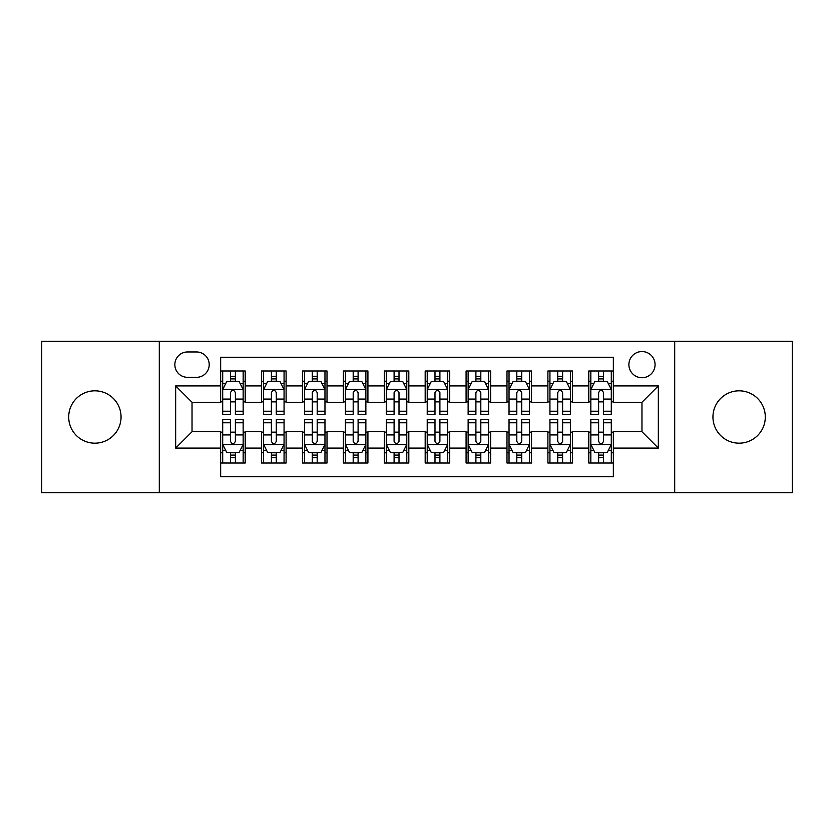 <?xml version="1.0" encoding="UTF-8"?>
<svg xmlns="http://www.w3.org/2000/svg" width="834" height="834" viewBox="0 0 834 834"><rect width="100%" height="100%" fill="white"/><g stroke="black" fill="none" stroke-linecap="round" stroke-linejoin="round"><path stroke-width="1.25" d="M739.122 390.823A26.177 26.177 0 0 0 712.945 417A26.177 26.177 0 0 0 739.122 443.177A26.177 26.177 0 0 0 765.299 417A26.177 26.177 0 0 0 739.122 390.823M94.878 390.823A26.177 26.177 0 0 0 68.701 417A26.177 26.177 0 0 0 94.878 443.177A26.177 26.177 0 0 0 121.055 417A26.177 26.177 0 0 0 94.878 390.823M641.971 351.552A13.094 13.094 0 0 0 628.888 364.646A13.094 13.094 0 0 0 641.971 377.729A13.094 13.094 0 0 0 655.065 364.646A13.094 13.094 0 0 0 641.971 351.552M674.696 492.675L792.3 492.675L792.3 341.325L674.696 341.325L674.696 492.675L159.304 492.675L159.304 341.325L41.7 341.325L41.7 492.675L159.304 492.675M613.344 370.984L588.804 370.984L588.804 385.913L572.437 385.913L572.437 402.269L588.804 402.269L588.804 385.913M572.437 385.913L572.437 370.984L547.896 370.984L547.896 385.913L531.529 385.913L531.529 402.269L547.896 402.269L547.896 385.913M531.529 385.913L531.529 370.984L506.989 370.984L506.989 385.913L490.632 385.913L490.632 402.269L506.989 402.269L506.989 385.913M490.632 385.913L490.632 370.984L466.081 370.984L466.081 385.913L449.724 385.913L449.724 402.269L466.081 402.269L466.081 385.913M449.724 385.913L449.724 370.984L425.184 370.984L425.184 385.913L408.816 385.913L408.816 402.269L425.184 402.269L425.184 385.913M408.816 385.913L408.816 370.984L384.276 370.984L384.276 385.913L367.919 385.913L367.919 402.269L384.276 402.269L384.276 385.913M367.919 385.913L367.919 370.984L343.368 370.984L343.368 385.913L327.011 385.913L327.011 402.269L343.368 402.269L343.368 385.913M327.011 385.913L327.011 370.984L302.471 370.984L302.471 385.913L286.104 385.913L286.104 402.269L302.471 402.269L302.471 385.913M286.104 385.913L286.104 370.984L261.563 370.984L261.563 402.269L245.196 402.269L245.196 370.984L220.656 370.984M220.656 463.016L245.196 463.016L245.196 431.731L261.563 431.731L261.563 463.016L286.104 463.016L286.104 431.731L302.471 431.731L302.471 448.087L286.104 448.087M302.471 448.087L302.471 463.016L327.011 463.016L327.011 431.731L343.368 431.731L343.368 448.087L327.011 448.087M343.368 448.087L343.368 463.016L367.919 463.016L367.919 431.731L384.276 431.731L384.276 448.087L367.919 448.087M384.276 448.087L384.276 463.016L408.816 463.016L408.816 431.731L425.184 431.731L425.184 448.087L408.816 448.087M425.184 448.087L425.184 463.016L449.724 463.016L449.724 431.731L466.081 431.731L466.081 448.087L449.724 448.087M466.081 448.087L466.081 463.016L490.632 463.016L490.632 431.731L506.989 431.731L506.989 448.087L490.632 448.087M506.989 448.087L506.989 463.016L531.529 463.016L531.529 431.731L547.896 431.731L547.896 448.087L531.529 448.087M547.896 448.087L547.896 463.016L572.437 463.016L572.437 431.731L588.804 431.731L588.804 448.087L572.437 448.087M187.525 377.322L196.522 377.322A12.677 12.677 0 0 0 209.209 364.646A12.677 12.677 0 0 0 196.522 351.958L187.525 351.958A12.677 12.677 0 0 0 174.848 364.646A12.677 12.677 0 0 0 187.525 377.322M674.696 341.325L159.304 341.325M613.344 385.913L613.344 357.275L220.656 357.275L220.656 402.269L192.028 402.269L192.028 431.731L220.656 431.731L220.656 476.725L613.344 476.725L613.344 431.731L641.971 431.731L641.971 402.269L613.344 402.269L613.344 385.913L658.339 385.913L658.339 448.087L613.344 448.087M220.656 448.087L175.661 448.087L175.661 385.913L220.656 385.913M588.804 448.087L588.804 463.016L613.344 463.016M220.656 381.211L222.699 381.211M230.476 381.211L235.386 381.211M243.153 381.211L245.196 381.211M220.656 401.863L222.699 401.863M230.476 401.863L235.386 401.863M243.153 401.863L245.196 401.863M220.656 432.137L222.699 432.137M230.476 432.137L235.386 432.137M243.153 432.137L245.196 432.137M220.656 452.789L222.699 452.789M230.476 452.789L235.386 452.789M243.153 452.789L245.196 452.789M261.563 401.863L263.607 401.863M271.384 401.863L276.283 401.863M284.06 401.863L286.104 401.863M261.563 381.211L263.607 381.211M271.384 381.211L276.283 381.211M284.06 381.211L286.104 381.211M261.563 432.137L263.607 432.137M271.384 432.137L276.283 432.137M284.06 432.137L286.104 432.137M261.563 452.789L263.607 452.789M271.384 452.789L276.283 452.789M284.06 452.789L286.104 452.789M302.471 432.137L304.514 432.137M312.281 432.137L317.191 432.137M324.968 432.137L327.011 432.137M302.471 452.789L304.514 452.789M312.281 452.789L317.191 452.789M324.968 452.789L327.011 452.789M302.471 381.211L304.514 381.211M312.281 381.211L317.191 381.211M324.968 381.211L327.011 381.211M302.471 401.863L304.514 401.863M312.281 401.863L317.191 401.863M324.968 401.863L327.011 401.863M343.368 432.137L345.422 432.137M353.189 432.137L358.099 432.137M365.865 432.137L367.919 432.137M343.368 452.789L345.422 452.789M353.189 452.789L358.099 452.789M365.865 452.789L367.919 452.789M343.368 381.211L345.422 381.211M353.189 381.211L358.099 381.211M365.865 381.211L367.919 381.211M343.368 401.863L345.422 401.863M353.189 401.863L358.099 401.863M365.865 401.863L367.919 401.863M384.276 432.137L386.319 432.137M394.096 432.137L399.006 432.137M406.773 432.137L408.816 432.137M384.276 452.789L386.319 452.789M394.096 452.789L399.006 452.789M406.773 452.789L408.816 452.789M384.276 381.211L386.319 381.211M394.096 381.211L399.006 381.211M406.773 381.211L408.816 381.211M384.276 401.863L386.319 401.863M394.096 401.863L399.006 401.863M406.773 401.863L408.816 401.863M425.184 432.137L427.227 432.137M434.994 432.137L439.904 432.137M447.681 432.137L449.724 432.137M425.184 452.789L427.227 452.789M434.994 452.789L439.904 452.789M447.681 452.789L449.724 452.789M425.184 381.211L427.227 381.211M434.994 381.211L439.904 381.211M447.681 381.211L449.724 381.211M425.184 401.863L427.227 401.863M434.994 401.863L439.904 401.863M447.681 401.863L449.724 401.863M466.081 432.137L468.135 432.137M475.901 432.137L480.811 432.137M488.578 432.137L490.632 432.137M466.081 452.789L468.135 452.789M475.901 452.789L480.811 452.789M488.578 452.789L490.632 452.789M466.081 381.211L468.135 381.211M475.901 381.211L480.811 381.211M488.578 381.211L490.632 381.211M466.081 401.863L468.135 401.863M475.901 401.863L480.811 401.863M488.578 401.863L490.632 401.863M506.989 432.137L509.032 432.137M516.809 432.137L521.719 432.137M529.486 432.137L531.529 432.137M506.989 452.789L509.032 452.789M516.809 452.789L521.719 452.789M529.486 452.789L531.529 452.789M506.989 381.211L509.032 381.211M516.809 381.211L521.719 381.211M529.486 381.211L531.529 381.211M506.989 401.863L509.032 401.863M516.809 401.863L521.719 401.863M529.486 401.863L531.529 401.863M547.896 432.137L549.94 432.137M557.717 432.137L562.616 432.137M570.393 432.137L572.437 432.137M547.896 452.789L549.94 452.789M557.717 452.789L562.616 452.789M570.393 452.789L572.437 452.789M547.896 381.211L549.94 381.211M557.717 381.211L562.616 381.211M570.393 381.211L572.437 381.211M547.896 401.863L549.94 401.863M557.717 401.863L562.616 401.863M570.393 401.863L572.437 401.863M588.804 432.137L590.847 432.137M598.614 432.137L603.524 432.137M611.301 432.137L613.344 432.137M588.804 452.789L590.847 452.789M598.614 452.789L603.524 452.789M611.301 452.789L613.344 452.789M588.804 381.211L590.847 381.211M598.614 381.211L603.524 381.211M611.301 381.211L613.344 381.211M588.804 401.863L590.847 401.863M598.614 401.863L603.524 401.863M611.301 401.863L613.344 401.863M192.028 402.269L175.661 385.913M192.028 431.731L175.661 448.087M658.339 385.913L641.971 402.269M658.339 448.087L641.971 431.731M235.386 376.301L230.476 376.301M243.153 411.214L235.386 411.214L235.386 414.55L243.153 414.55L243.153 389.593L239.066 381.409L226.796 381.409L222.699 389.593L222.699 414.55L230.476 414.55L230.476 411.214L222.699 411.214M222.699 389.593L222.699 370.984M243.153 389.593L243.153 370.984M230.476 381.409L230.476 370.984M235.386 370.984L235.386 381.409M235.386 411.214L235.386 392.658C233.749 389.509 232.113 389.509 230.476 392.658L230.476 411.214M230.476 457.699L235.386 457.699M222.699 422.786L230.476 422.786L230.476 419.45L222.699 419.45L222.699 444.407L226.796 452.591L239.066 452.591L243.153 444.407L243.153 419.45L235.386 419.45L235.386 422.786L243.153 422.786M243.153 444.407L243.153 463.016M222.699 444.407L222.699 463.016M235.386 452.591L235.386 463.016M230.476 463.016L230.476 452.591M230.476 422.786L230.476 441.342C232.113 444.491 233.749 444.491 235.386 441.342L235.386 422.786M276.283 376.301L271.384 376.301M284.06 411.214L276.283 411.214L276.283 414.55L284.06 414.55L284.06 389.593L279.974 381.409L267.693 381.409L263.607 389.593L263.607 414.55L271.384 414.55L271.384 411.214L263.607 411.214M263.607 389.593L263.607 370.984M284.06 389.593L284.06 370.984M271.384 381.409L271.384 370.984M276.283 370.984L276.283 381.409M276.283 411.214L276.283 392.658C274.657 389.509 273.02 389.509 271.384 392.658L271.384 411.214M317.191 376.301L312.281 376.301M324.968 411.214L317.191 411.214L317.191 414.55L324.968 414.55L324.968 389.593L320.871 381.409L308.601 381.409L304.514 389.593L304.514 414.55L312.281 414.55L312.281 411.214L304.514 411.214M304.514 389.593L304.514 370.984M324.968 389.593L324.968 370.984M312.281 381.409L312.281 370.984M317.191 370.984L317.191 381.409M317.191 411.214L317.191 392.658C315.554 389.509 313.918 389.509 312.281 392.658L312.281 411.214M358.099 376.301L353.189 376.301M365.865 411.214L358.099 411.214L358.099 414.55L365.865 414.55L365.865 389.593L361.779 381.409L349.509 381.409L345.422 389.593L345.422 414.55L353.189 414.55L353.189 411.214L345.422 411.214M345.422 389.593L345.422 370.984M365.865 389.593L365.865 370.984M353.189 381.409L353.189 370.984M358.099 370.984L358.099 381.409M358.099 411.214L358.099 392.658C356.462 389.509 354.825 389.509 353.189 392.658L353.189 411.214M399.006 376.301L394.096 376.301M406.773 411.214L399.006 411.214L399.006 414.55L406.773 414.55L406.773 389.593L402.686 381.409L390.416 381.409L386.319 389.593L386.319 414.55L394.096 414.55L394.096 411.214L386.319 411.214M386.319 389.593L386.319 370.984M406.773 389.593L406.773 370.984M394.096 381.409L394.096 370.984M399.006 370.984L399.006 381.409M399.006 411.214L399.006 392.658C397.37 389.509 395.733 389.509 394.096 392.658L394.096 411.214M271.384 457.699L276.283 457.699M263.607 422.786L271.384 422.786L271.384 419.45L263.607 419.45L263.607 444.407L267.693 452.591L279.974 452.591L284.06 444.407L284.06 419.45L276.283 419.45L276.283 422.786L284.06 422.786M284.06 444.407L284.06 463.016M263.607 444.407L263.607 463.016M276.283 452.591L276.283 463.016M271.384 463.016L271.384 452.591M271.384 422.786L271.384 441.342C273.01 444.491 274.647 444.491 276.283 441.342L276.283 422.786M312.281 457.699L317.191 457.699M304.514 422.786L312.281 422.786L312.281 419.45L304.514 419.45L304.514 444.407L308.601 452.591L320.871 452.591L324.968 444.407L324.968 419.45L317.191 419.45L317.191 422.786L324.968 422.786M324.968 444.407L324.968 463.016M304.514 444.407L304.514 463.016M317.191 452.591L317.191 463.016M312.281 463.016L312.281 452.591M312.281 422.786L312.281 441.342C313.918 444.491 315.554 444.491 317.191 441.342L317.191 422.786M353.189 457.699L358.099 457.699M345.422 422.786L353.189 422.786L353.189 419.45L345.422 419.45L345.422 444.407L349.509 452.591L361.779 452.591L365.865 444.407L365.865 419.45L358.099 419.45L358.099 422.786L365.865 422.786M365.865 444.407L365.865 463.016M345.422 444.407L345.422 463.016M358.099 452.591L358.099 463.016M353.189 463.016L353.189 452.591M353.189 422.786L353.189 441.342C354.825 444.491 356.462 444.491 358.099 441.342L358.099 422.786M394.096 457.699L399.006 457.699M386.319 422.786L394.096 422.786L394.096 419.45L386.319 419.45L386.319 444.407L390.416 452.591L402.686 452.591L406.773 444.407L406.773 419.45L399.006 419.45L399.006 422.786L406.773 422.786M406.773 444.407L406.773 463.016M386.319 444.407L386.319 463.016M399.006 452.591L399.006 463.016M394.096 463.016L394.096 452.591M394.096 422.786L394.096 441.342C395.723 444.491 397.359 444.491 399.006 441.342L399.006 422.786M439.904 376.301L434.994 376.301M447.681 411.214L439.904 411.214L439.904 414.55L447.681 414.55L447.681 389.593L443.584 381.409L431.314 381.409L427.227 389.593L427.227 414.55L434.994 414.55L434.994 411.214L427.227 411.214M427.227 389.593L427.227 370.984M447.681 389.593L447.681 370.984M434.994 381.409L434.994 370.984M439.904 370.984L439.904 381.409M439.904 411.214L439.904 392.658C438.277 389.509 436.641 389.509 434.994 392.658L434.994 411.214M434.994 457.699L439.904 457.699M427.227 422.786L434.994 422.786L434.994 419.45L427.227 419.45L427.227 444.407L431.314 452.591L443.584 452.591L447.681 444.407L447.681 419.45L439.904 419.45L439.904 422.786L447.681 422.786M447.681 444.407L447.681 463.016M427.227 444.407L427.227 463.016M439.904 452.591L439.904 463.016M434.994 463.016L434.994 452.591M434.994 422.786L434.994 441.342C436.63 444.491 438.267 444.491 439.904 441.342L439.904 422.786M480.811 376.301L475.901 376.301M488.578 411.214L480.811 411.214L480.811 414.55L488.578 414.55L488.578 389.593L484.491 381.409L472.221 381.409L468.135 389.593L468.135 414.55L475.901 414.55L475.901 411.214L468.135 411.214M468.135 389.593L468.135 370.984M488.578 389.593L488.578 370.984M475.901 381.409L475.901 370.984M480.811 370.984L480.811 381.409M480.811 411.214L480.811 392.658C479.175 389.509 477.538 389.509 475.901 392.658L475.901 411.214M475.901 457.699L480.811 457.699M468.135 422.786L475.901 422.786L475.901 419.45L468.135 419.45L468.135 444.407L472.221 452.591L484.491 452.591L488.578 444.407L488.578 419.45L480.811 419.45L480.811 422.786L488.578 422.786M488.578 444.407L488.578 463.016M468.135 444.407L468.135 463.016M480.811 452.591L480.811 463.016M475.901 463.016L475.901 452.591M475.901 422.786L475.901 441.342C477.538 444.491 479.175 444.491 480.811 441.342L480.811 422.786M521.719 376.301L516.809 376.301M529.486 411.214L521.719 411.214L521.719 414.55L529.486 414.55L529.486 389.593L525.399 381.409L513.129 381.409L509.032 389.593L509.032 414.55L516.809 414.55L516.809 411.214L509.032 411.214M509.032 389.593L509.032 370.984M529.486 389.593L529.486 370.984M516.809 381.409L516.809 370.984M521.719 370.984L521.719 381.409M521.719 411.214L521.719 392.658C520.082 389.509 518.446 389.509 516.809 392.658L516.809 411.214M516.809 457.699L521.719 457.699M509.032 422.786L516.809 422.786L516.809 419.45L509.032 419.45L509.032 444.407L513.129 452.591L525.399 452.591L529.486 444.407L529.486 419.45L521.719 419.45L521.719 422.786L529.486 422.786M529.486 444.407L529.486 463.016M509.032 444.407L509.032 463.016M521.719 452.591L521.719 463.016M516.809 463.016L516.809 452.591M516.809 422.786L516.809 441.342C518.446 444.491 520.082 444.491 521.719 441.342L521.719 422.786M562.616 376.301L557.717 376.301M570.393 411.214L562.616 411.214L562.616 414.55L570.393 414.55L570.393 389.593L566.307 381.409L554.026 381.409L549.94 389.593L549.94 414.55L557.717 414.55L557.717 411.214L549.94 411.214M549.94 389.593L549.94 370.984M570.393 389.593L570.393 370.984M557.717 381.409L557.717 370.984M562.616 370.984L562.616 381.409M562.616 411.214L562.616 392.658C560.99 389.509 559.353 389.509 557.717 392.658L557.717 411.214M557.717 457.699L562.616 457.699M549.94 422.786L557.717 422.786L557.717 419.45L549.94 419.45L549.94 444.407L554.026 452.591L566.307 452.591L570.393 444.407L570.393 419.45L562.616 419.45L562.616 422.786L570.393 422.786M570.393 444.407L570.393 463.016M549.94 444.407L549.94 463.016M562.616 452.591L562.616 463.016M557.717 463.016L557.717 452.591M557.717 422.786L557.717 441.342C559.343 444.491 560.98 444.491 562.616 441.342L562.616 422.786M603.524 376.301L598.614 376.301M611.301 411.214L603.524 411.214L603.524 414.55L611.301 414.55L611.301 389.593L607.204 381.409L594.934 381.409L590.847 389.593L590.847 414.55L598.614 414.55L598.614 411.214L590.847 411.214M590.847 389.593L590.847 370.984M611.301 389.593L611.301 370.984M598.614 381.409L598.614 370.984M603.524 370.984L603.524 381.409M603.524 411.214L603.524 392.658C601.887 389.509 600.251 389.509 598.614 392.658L598.614 411.214M598.614 457.699L603.524 457.699M590.847 422.786L598.614 422.786L598.614 419.45L590.847 419.45L590.847 444.407L594.934 452.591L607.204 452.591L611.301 444.407L611.301 419.45L603.524 419.45L603.524 422.786L611.301 422.786M611.301 444.407L611.301 463.016M590.847 444.407L590.847 463.016M603.524 452.591L603.524 463.016M598.614 463.016L598.614 452.591M598.614 422.786L598.614 441.342C600.251 444.491 601.887 444.491 603.524 441.342L603.524 422.786M261.563 448.087L245.196 448.087M261.563 385.913L245.196 385.913M243.048 389.384L222.803 389.384M222.699 383.661L225.67 383.661M240.192 383.661L243.153 383.661M230.476 399.079L222.699 399.079M243.153 399.079L235.386 399.079M235.386 378.907L230.476 378.907M222.803 444.616L243.048 444.616M243.153 450.339L240.192 450.339M225.67 450.339L222.699 450.339M235.386 434.921L243.153 434.921M222.699 434.921L230.476 434.921M230.476 455.093L235.386 455.093M283.956 389.384L263.711 389.384M263.607 383.661L266.578 383.661M281.1 383.661L284.06 383.661M271.384 399.079L263.607 399.079M284.06 399.079L276.283 399.079M276.283 378.907L271.384 378.907M324.864 389.384L304.618 389.384M304.514 383.661L307.475 383.661M321.997 383.661L324.968 383.661M312.281 399.079L304.514 399.079M324.968 399.079L317.191 399.079M317.191 378.907L312.281 378.907M365.772 389.384L345.516 389.384M345.422 383.661L348.383 383.661M362.905 383.661L365.865 383.661M353.189 399.079L345.422 399.079M365.865 399.079L358.099 399.079M358.099 378.907L353.189 378.907M406.669 389.384L386.423 389.384M386.319 383.661L389.29 383.661M403.812 383.661L406.773 383.661M394.096 399.079L386.319 399.079M406.773 399.079L399.006 399.079M399.006 378.907L394.096 378.907M263.711 444.616L283.956 444.616M284.06 450.339L281.1 450.339M266.578 450.339L263.607 450.339M276.283 434.921L284.06 434.921M263.607 434.921L271.384 434.921M271.384 455.093L276.283 455.093M304.618 444.616L324.864 444.616M324.968 450.339L321.997 450.339M307.475 450.339L304.514 450.339M317.191 434.921L324.968 434.921M304.514 434.921L312.281 434.921M312.281 455.093L317.191 455.093M345.516 444.616L365.772 444.616M365.865 450.339L362.905 450.339M348.383 450.339L345.422 450.339M358.099 434.921L365.865 434.921M345.422 434.921L353.189 434.921M353.189 455.093L358.099 455.093M386.423 444.616L406.669 444.616M406.773 450.339L403.812 450.339M389.29 450.339L386.319 450.339M399.006 434.921L406.773 434.921M386.319 434.921L394.096 434.921M394.096 455.093L399.006 455.093M447.577 389.384L427.331 389.384M427.227 383.661L430.188 383.661M444.71 383.661L447.681 383.661M434.994 399.079L427.227 399.079M447.681 399.079L439.904 399.079M439.904 378.907L434.994 378.907M427.331 444.616L447.577 444.616M447.681 450.339L444.71 450.339M430.188 450.339L427.227 450.339M439.904 434.921L447.681 434.921M427.227 434.921L434.994 434.921M434.994 455.093L439.904 455.093M488.484 389.384L468.228 389.384M468.135 383.661L471.095 383.661M485.617 383.661L488.578 383.661M475.901 399.079L468.135 399.079M488.578 399.079L480.811 399.079M480.811 378.907L475.901 378.907M468.228 444.616L488.484 444.616M488.578 450.339L485.617 450.339M471.095 450.339L468.135 450.339M480.811 434.921L488.578 434.921M468.135 434.921L475.901 434.921M475.901 455.093L480.811 455.093M529.381 389.384L509.136 389.384M509.032 383.661L512.003 383.661M526.525 383.661L529.486 383.661M516.809 399.079L509.032 399.079M529.486 399.079L521.719 399.079M521.719 378.907L516.809 378.907M509.136 444.616L529.381 444.616M529.486 450.339L526.525 450.339M512.003 450.339L509.032 450.339M521.719 434.921L529.486 434.921M509.032 434.921L516.809 434.921M516.809 455.093L521.719 455.093M570.289 389.384L550.044 389.384M549.94 383.661L552.9 383.661M567.422 383.661L570.393 383.661M557.717 399.079L549.94 399.079M570.393 399.079L562.616 399.079M562.616 378.907L557.717 378.907M550.044 444.616L570.289 444.616M570.393 450.339L567.422 450.339M552.9 450.339L549.94 450.339M562.616 434.921L570.393 434.921M549.94 434.921L557.717 434.921M557.717 455.093L562.616 455.093M611.197 389.384L590.952 389.384M590.847 383.661L593.808 383.661M608.33 383.661L611.301 383.661M598.614 399.079L590.847 399.079M611.301 399.079L603.524 399.079M603.524 378.907L598.614 378.907M590.952 444.616L611.197 444.616M611.301 450.339L608.33 450.339M593.808 450.339L590.847 450.339M603.524 434.921L611.301 434.921M590.847 434.921L598.614 434.921M598.614 455.093L603.524 455.093"/></g></svg>
